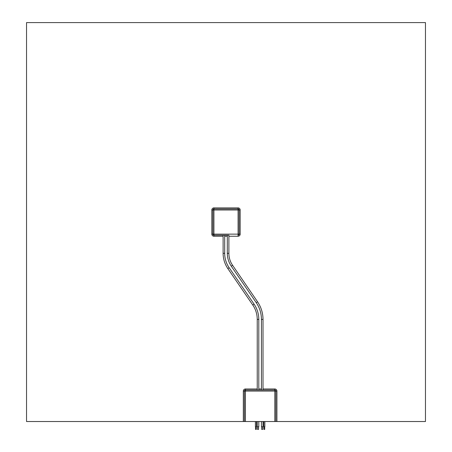 <?xml version="1.0" encoding="UTF-8"?>
<svg xmlns="http://www.w3.org/2000/svg" width="452" height="452" viewBox="0 0 452 452"><rect width="100%" height="100%" fill="white"/><g stroke="black" fill="none" stroke-linecap="round" stroke-linejoin="round"><path stroke-width="0.68" d="M223.316 235.187L224.689 235.187L224.689 253.312L223.113 253.312L223.113 235.187L213.926 235.187L228.887 235.187L228.887 253.312A21.261 21.261 0 0 0 232.599 265.318L257.55 301.778C261.143 307.111 262.962 312.987 263.007 319.417L263.007 390.031M227.514 235.187L228.887 235.187M257.233 388.98L245.419 388.98L245.419 390.031A1.051 1.051 0 0 0 244.374 391.082L245.419 391.082L245.419 390.031L274.816 390.031L274.816 391.082L275.867 391.082A1.051 1.051 0 0 0 274.816 390.031L274.816 388.98L263.007 388.98M257.55 301.778L256.25 302.671A29.657 29.657 0 0 1 261.431 319.417L263.007 319.417M228.887 253.312L227.311 253.312L227.311 235.187L224.689 235.187M224.689 253.312A25.459 25.459 0 0 0 229.136 267.686L254.086 304.151L252.787 305.038A25.459 25.459 0 0 1 257.233 319.417L258.804 319.417L258.804 390.031M264.714 426.773L264.714 429.4L263.923 429.4L263.923 426.773M256.312 426.773L256.312 429.4L255.527 429.4L255.527 426.773M262.742 426.773L262.742 429.4L261.691 429.4L261.691 426.773M258.544 426.773L258.544 429.4L257.493 429.4L257.493 426.773M264.844 421.524L264.844 426.773L263.793 426.773L263.793 421.524M256.442 421.524L256.442 426.773L255.397 426.773L255.397 421.524M263.007 421.524L263.007 426.773L261.431 426.773L261.431 421.524M258.804 421.524L258.804 426.773L257.233 426.773L257.233 421.524M238.074 209.988L239.125 209.988A1.051 1.051 0 0 0 238.074 208.943L238.074 235.187A1.051 1.051 0 0 0 239.125 234.136L212.875 234.136A1.051 1.051 0 0 0 213.926 235.187L213.926 208.943A1.051 1.051 0 0 0 212.875 209.988L238.074 209.988M212.875 234.136L212.875 209.988L212.875 234.136L211.83 234.136A2.102 2.102 0 0 0 213.926 236.238L223.113 236.238M213.926 208.943L238.074 208.943L213.926 208.943L213.926 207.892A2.102 2.102 0 0 0 211.83 209.988L211.83 234.136M239.125 209.988L239.125 234.136L239.125 209.988L240.17 209.988A2.102 2.102 0 0 0 238.074 207.892L213.926 207.892M276.918 421.524L425.462 421.524L425.462 22.6L26.538 22.6L26.538 421.524L276.918 421.524L276.918 391.082A2.102 2.102 0 0 0 274.816 388.98M275.867 421.524L275.867 391.082L276.918 391.082M245.419 388.98A2.102 2.102 0 0 0 243.323 391.082L244.374 391.082L244.374 421.524M227.311 253.312C227.345 258.013 228.672 262.307 231.3 266.205L232.599 265.318M223.113 253.312C223.152 258.877 224.723 263.962 227.836 268.578L229.136 267.686M238.074 208.943L238.074 207.892M239.125 234.136L240.17 234.136L240.17 209.988M228.887 236.238L238.074 236.238A2.102 2.102 0 0 0 240.17 234.136M238.074 236.238L238.074 235.187M212.875 209.988L211.83 209.988M213.926 235.187L213.926 236.238M224.689 236.238L227.311 236.238M243.323 391.082L243.323 421.524M261.431 388.98L258.804 388.98M245.419 421.524L245.419 391.082L274.816 391.082L274.816 421.524M261.431 390.031L261.431 319.417M256.25 302.671L231.3 266.205M257.233 390.031L257.233 319.417M252.787 305.038L227.836 268.578M254.086 304.151C257.194 308.767 258.77 313.852 258.804 319.417"/></g></svg>
